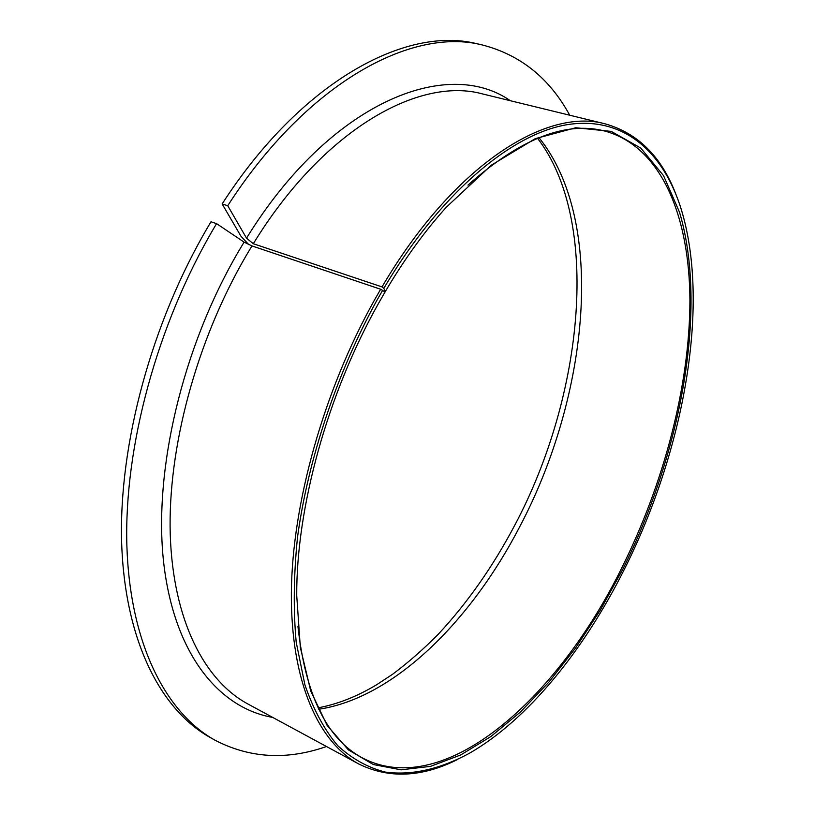 <?xml version="1.0" encoding="UTF-8"?>
<svg xmlns="http://www.w3.org/2000/svg" width="815" height="815" viewBox="0 0 815 815"><rect width="100%" height="100%" fill="white"/><g stroke="black" fill="none" stroke-linecap="round" stroke-linejoin="round"><path stroke-width="1.22" d="M467.963 185.107C519.95 138.978 565.447 120.936 604.455 130.971C661.281 146.191 689.541 216.118 689.918 300.389C689.775 385.505 663.96 483.377 621.488 568.473C557.47 698.465 444.705 800.34 362.828 758.144C327.161 739.409 305.533 695.501 297.933 626.419M248.799 244.643L241.016 236.319L222.138 203.933L227.731 205.726L246.527 238.153L253.312 243.726L382.021 286.911L383.784 288.367L385.342 291.485L384.914 291.852M385.342 291.485C404.434 259.16 424.798 231.032 446.426 207.102L491.363 165.16L535.231 138.672L575.767 127.741L611.301 131.409L640.763 148.065L663.573 175.704L679.537 212.257C708.021 308.498 681.472 451.755 622.792 569.247L600.431 609.946L575.706 647.803L548.943 682.053L520.54 711.892L490.946 736.495L460.709 754.955L430.503 766.365L401.082 769.829L373.352 764.541L348.331 749.841L327.09 725.34L310.749 691.049L300.338 647.456L296.731 595.663C296.212 508.04 327.426 394.063 378.476 303.475L385.067 291.953L380.646 289.244L251.957 245.916L244.082 242.116L216.566 223.636L210.983 221.782L208.609 225.786C151.407 322.699 118.654 444.888 121.649 542.841C124.858 640.916 160.8 709.651 209.689 737.208L214.467 739.918C165.72 712.432 129.921 643.667 126.865 545.439C124.023 447.323 156.918 324.839 214.182 227.65L216.566 223.636M382.021 286.911C453.211 165.476 546.457 107.05 605.382 123.921C637.748 133.14 661.159 156.337 675.615 193.532M383.784 288.367C439.957 193.532 510.659 134.526 566.262 124.827C622.049 115.496 661.678 150.143 680.148 205.879C711.403 302.375 684.162 450.777 623.821 570.368C583.499 650.615 527.733 719.92 469.206 753.386C440.528 768.881 411.983 775.727 385.373 772.09C368.074 767.72 352.223 758.928 337.807 745.735C324.462 729.934 313.5 709.671 304.932 684.946L296.202 642.21C293.237 610.058 293.675 574.982 297.536 536.983C308.141 459.334 336.493 374.217 376.398 301.214L382.683 290.242M457.561 759.499C421.885 777.378 388.959 778.875 358.783 763.991C318.543 742.292 290.751 681.778 291.363 592.79C292.147 503.884 323.586 391.027 374.472 300.042L380.646 289.244M222.138 203.933C301.244 81.225 406.257 25.601 476.856 43.745L482.215 44.947C520.378 54.768 549.544 78.189 569.716 115.21M227.731 205.726C306.909 82.672 411.809 26.844 482.215 44.947M326.489 746.52C286.697 760.446 249.349 758.245 214.467 739.918M253.312 243.726C323.097 129.768 419.093 76.141 482.775 93.99L605.382 123.921M358.783 763.991L247.78 703.926C204.422 680.515 172.994 620.256 170.243 534.375C167.686 448.566 196.181 341.546 245.916 256.063L251.957 245.916M272.699 717.414C218.98 708.052 174.257 654.292 163.713 563.012C153.291 471.946 181.847 348.392 238.459 251.55L244.082 242.116M538.99 137.674C606.533 221.211 589.021 395.469 519.817 526.551C470.846 621.152 394.083 697.874 318.777 709.254M246.527 238.153C330.33 102.12 446.946 56.357 510.302 100.703M318.084 707.827C337.441 704.252 356.97 696.55 376.693 684.712L392.759 674.148C408.305 662.483 423.423 649.239 438.124 634.396C467.28 603.09 492.8 566.761 514.673 525.41C584.07 395.031 600.981 220.559 537.513 138.265"/></g></svg>
